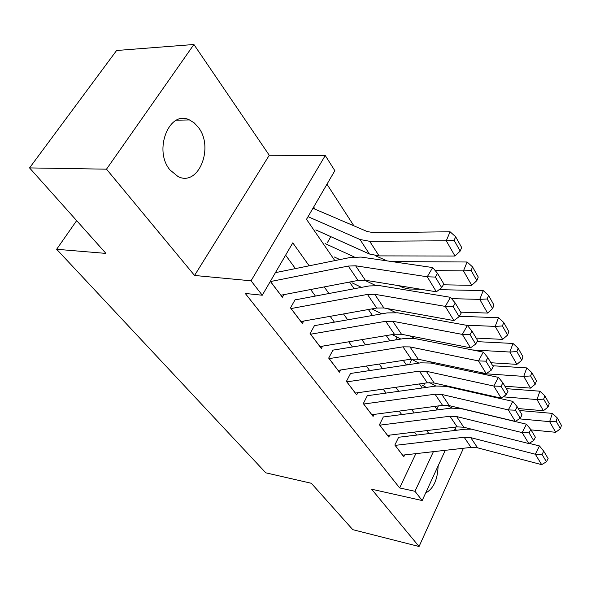 <?xml version="1.0" encoding="UTF-8"?>
<svg xmlns="http://www.w3.org/2000/svg" width="591" height="591" viewBox="0 0 591 591"><rect width="100%" height="100%" fill="white"/><g stroke="black" fill="none" stroke-linecap="round" stroke-linejoin="round"><path stroke-width="0.89" d="M198.391 127.427L194.247 122.928L189.46 119.929C169.351 109.438 153.106 150.21 169.979 169.949L178.09 176.598C198.487 187.007 214.363 147.58 198.391 127.427M456.37 430.278L455.24 428.623M445.267 450.32L422.181 500.547L371.599 489.2L419.063 546.505L352.79 529.669L311.339 483.283L265.802 472.83L56.647 249.284L105.944 253.406L29.55 167.91L116.59 50.501L193.907 44.495L106.498 169.174L194.55 275.465L251.042 280.806L325.257 155.522L334.853 170.688L306.507 219.32L334.838 260.609M194.55 275.465L269.267 155.263L193.907 44.495M269.267 155.263L325.257 155.522M353.891 225.821L326.963 184.222M419.063 546.505L463.447 448.259M29.55 167.91L106.498 169.174M471.426 429.147L465.087 429.221L398.63 437.266L394.854 445.045L403.779 456.769L404.665 454.907M383.352 416.899L379.444 424.796L388.775 437.052L389.72 435.124M367.373 395.601L363.317 403.594L373.084 416.433L374.088 414.417M350.633 373.283L346.415 381.387L356.654 394.84L357.732 392.734M333.073 349.872L328.685 358.087L339.426 372.204L340.586 370.003M314.641 325.301L310.068 333.62L321.349 348.446L322.597 346.134M295.256 299.46L290.491 307.889L302.356 323.484L303.708 321.053M315.121 209.214L313.666 207.049M436.808 409.253L438.382 405.914M327.584 242.317L330.79 236.651M395.615 339.914L397.049 337.099M409.932 363.206L411.831 359.372M424.257 384.239L424.774 383.167M309.167 265.81L292.789 242.857L262.271 295.227L245.265 293.461L399.656 487.937L415.842 453.644M416.64 435.087L414.461 432.095M401.703 414.564L399.176 411.1M386.056 393.081L383.16 389.107M369.663 370.572L366.361 366.036M352.465 346.954L348.72 341.812M334.403 322.154L330.17 316.34M315.409 296.069L310.637 289.524M295.404 268.602L285.623 255.164M270.331 281.397L282.372 297.221L283.843 294.665M76.653 220.628L56.647 249.284M422.181 500.547L414.978 491.298L433.395 451.657M399.656 487.937L414.978 491.298M262.271 295.227L251.042 280.806M455.979 427.012L454.368 430.521M349.547 282.055L354.149 288.763M368.392 309.521L372.478 315.476M386.27 335.585L389.883 340.852M403.269 360.355L406.445 364.994M419.433 383.928L422.225 387.992M434.843 406.386L437.266 409.918M428.874 433.602L426.724 430.595M414.128 412.939L411.639 409.452M398.696 391.301L395.837 387.297M382.517 368.621L379.252 364.049M365.534 344.826L361.832 339.633M347.7 319.82L343.511 313.954M328.928 293.52L324.223 286.916M425.638 493.027C433.484 488.742 437.643 479.693 438.116 465.885M270.449 281.552L348.276 266.061L355.642 265.802L427.249 276.78L432.686 267.56L361.086 257.078L350.071 257.521L275.428 272.65M280.858 295.234L358.006 280.43L365.312 280.23L436.394 291.799L427.249 276.78L435.345 277.068L441.699 287.625L443.834 283.946L437.517 273.367L435.345 277.068M437.517 273.367L432.686 267.56M436.394 291.799L441.699 287.625M460.182 251.086L461.667 247.496L455.646 236.747L454.132 240.352L460.182 251.086L454.989 256.043L379.06 255.888L369.419 254.004L315.801 229.914M454.989 256.043L446.264 240.781L369.685 241.298L359.993 239.495L308.051 216.675M454.132 240.352L446.264 240.781L450.076 231.783L455.646 236.747M312.942 208.283L367.225 231.539L373.697 232.691L450.076 231.783M291.008 308.568L367.469 294.421L374.724 294.281L445.282 306.397L450.497 297.317L379.947 285.682L369.109 285.941L295.53 299.814M300.893 321.556L376.689 308.037L383.884 307.955L453.925 320.588L445.282 306.397L453.157 306.677L459.155 316.65L461.209 313.031L455.24 303.035L453.157 306.677M455.24 303.035L450.497 297.317M453.925 320.588L459.155 316.65M310.534 334.225L385.672 321.305L392.808 321.282L462.332 334.395L467.341 325.456L397.832 312.809L387.164 312.898L314.855 325.582M319.93 346.577L394.426 334.233L401.503 334.262L470.517 347.826L462.332 334.395L470 334.669L475.674 344.11L477.646 340.542L471.995 331.086L470 334.669M471.995 331.086L467.341 325.456M470.517 347.826L475.674 344.11M329.098 358.626L402.959 346.836L409.977 346.91L478.481 360.909L483.29 352.103L414.816 338.562L404.31 338.495L333.243 350.094M338.052 370.387L411.277 359.129L418.236 359.247L486.238 373.638L478.481 360.909L485.942 361.175L491.32 370.129L493.219 366.612L487.856 357.644L485.942 361.175M487.856 357.644L483.29 352.103M486.238 373.638L491.32 370.129M346.784 381.867L419.388 371.111L426.296 371.274L493.788 386.049L498.42 377.376L430.957 363.044L420.622 362.844L350.751 373.438M355.317 393.081L427.3 382.805L434.156 383.012L501.153 398.135L493.788 386.049L501.057 386.315L506.169 394.803L507.987 391.345L502.904 382.835L501.057 386.315M502.904 382.835L498.42 377.376M501.153 398.135L506.169 394.803M476.841 280.614L478.252 277.068L472.556 266.903L471.116 270.464L476.841 280.614L471.729 285.335L443.331 284.803M339.877 259.589L334.321 256.989M354.164 256.922L325.176 243.618M471.729 285.335L463.47 270.892L435.205 270.597M471.116 270.464L463.47 270.892L467.104 261.998L472.556 266.903M391.936 261.591L467.104 261.998M375.078 255.608L387.083 260.882M492.613 308.576L493.958 305.067L488.558 295.434L487.191 298.957L492.613 308.576L487.575 313.067L460.685 312.151M361.47 287.381L351.955 282.764M375.315 285.327L364.374 280.104M487.575 313.067L479.759 299.386L451.598 298.64M487.191 298.957L479.759 299.386L483.216 290.602L488.558 295.434M398.851 285.689L403.055 287.654L409.364 289.014L420.792 289.258M439.12 289.656L483.216 290.602M507.566 335.09L508.851 331.625L503.731 322.487L502.424 325.966L507.566 335.09L502.609 339.374L476.176 338.096M381.756 313.843L371.887 308.894M395.512 312.491L387.733 308.65M502.609 339.374L495.192 326.395L465.834 325.176M502.424 325.966L495.192 326.395L498.494 317.714L503.731 322.487M459.362 316.288L498.494 317.714M521.764 360.259L522.998 356.838L518.13 348.158L516.881 351.593L521.764 360.259L516.889 364.359L490.907 362.748M400.861 339.064L392.217 334.602M415.022 338.599L409.637 335.858M516.889 364.359L509.841 352.029L472.445 349.953M516.881 351.593L509.841 352.029L512.988 343.452L518.13 348.158M477.04 341.642L512.988 343.452M363.642 404.03L435.028 394.219L441.832 394.463L508.326 409.918L512.789 401.378L446.323 386.351L436.151 386.026L367.454 395.704M371.783 414.719L442.57 405.36L449.323 405.648L515.322 421.405L508.326 409.918L515.418 410.184L520.272 418.251L522.03 414.845L517.191 406.756L515.418 410.184M517.191 406.756L512.789 401.378M515.322 421.405L520.272 418.251M535.269 384.194L536.443 380.818L531.811 372.559L530.615 375.95L535.269 384.194L530.467 388.117L504.921 386.211M418.886 363.11L411.343 359.114M433.705 363.628L430.152 361.766M530.467 388.117L523.759 376.386L479.515 373.357M530.615 375.95L523.759 376.386L526.773 367.92L531.811 372.559M492.702 365.755L526.773 367.92M379.74 425.173L449.936 416.241L456.629 416.559L522.149 432.612L526.455 424.212L460.973 408.566L450.955 408.13L383.396 416.958M387.511 435.39L457.131 426.872L463.772 427.227L528.812 443.553L522.149 432.612L529.063 432.871L533.688 440.554L535.38 437.2L530.784 429.502L529.063 432.871M530.784 429.502L526.455 424.212M528.812 443.553L533.688 440.554M548.123 406.977L549.246 403.646L544.836 395.778L543.69 399.132L548.123 406.977L543.395 410.73L518.277 408.566M435.922 386.063L429.554 382.606M451.325 387.482L449.404 386.455M408.743 364.647L407.539 364.004M543.395 410.73L537.005 399.56L503.118 396.834M491.084 395.859L486.888 395.527M543.69 399.132L537.005 399.56L539.893 391.205L544.836 395.778M506.384 388.664L539.893 391.205M395.113 445.378L464.157 437.251L470.754 437.643L535.313 454.22L539.472 445.946L529.13 443.353M402.545 455.151L471.027 447.402L477.572 447.823L541.659 464.644L535.313 454.22L542.058 454.479L546.461 461.793L548.101 458.49L543.72 451.155L542.058 454.479M543.72 451.155L539.472 445.946M541.659 464.644L546.461 461.793M560.371 428.697L561.45 425.402L557.247 417.903L556.146 421.213L560.371 428.697L555.717 432.294L531.014 429.886M452.1 408.004L447.195 405.286M467.961 410.235L467.518 409.991M426.347 387.408L421.878 384.955M555.717 432.294L549.63 421.642L519.326 418.856M495.413 416.655L494.46 416.566M556.146 421.213L549.63 421.642L552.393 413.39L557.247 417.903M519.437 410.509L552.393 413.39M348.276 266.061L358.006 280.43M355.642 265.802L365.312 280.23M270.515 281.538L280.924 295.219M379.06 255.888L369.685 241.298M369.419 254.004L359.993 239.495M367.469 294.421L376.689 308.037M374.724 294.281L383.884 307.955M291.067 308.554L300.959 321.548M385.672 321.305L394.426 334.233M392.808 321.282L401.503 334.262M310.593 334.21L319.997 346.57M402.959 346.836L411.277 359.129M409.977 346.91L418.236 359.247M329.165 358.619L338.111 370.38M419.388 371.111L427.3 382.805M426.296 371.274L434.156 383.012M346.851 381.86L355.376 393.067M435.028 394.219L442.57 405.36M441.832 394.463L449.323 405.648M363.709 404.015L371.842 414.712M449.936 416.241L457.131 426.872M456.629 416.559L463.772 427.227M379.799 425.165L387.57 435.382M464.157 437.251L471.027 447.402M470.754 437.643L477.572 447.823M395.172 445.37L402.604 455.144M189.46 119.929L176.473 120.209"/></g></svg>
